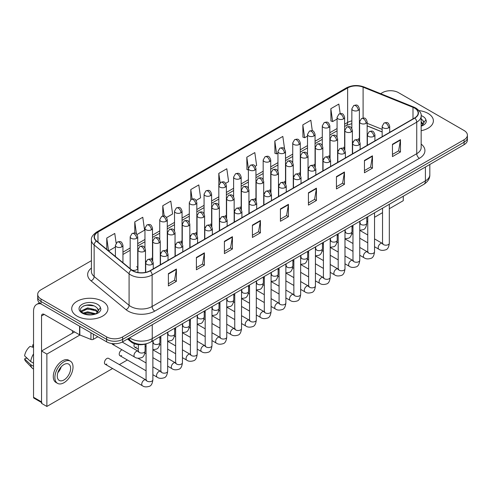 <?xml version="1.0" encoding="UTF-8"?>
<svg xmlns="http://www.w3.org/2000/svg" width="492" height="492" viewBox="0 0 492 492"><rect width="100%" height="100%" fill="white"/><g stroke="black" fill="none" stroke-linecap="round" stroke-linejoin="round"><path stroke-width="0.74" d="M337.598 149.869A3.77 2.177 0 0 0 338.176 150.294M322.82 158.399A3.77 2.177 0 0 0 323.398 158.83M308.041 166.929A3.77 2.177 0 0 0 308.619 167.36M293.263 175.466A3.77 2.177 0 0 0 293.841 175.89M278.484 183.996A3.77 2.177 0 0 0 279.062 184.426M263.712 192.532A3.77 2.177 0 0 0 264.284 192.956M248.934 201.062A3.77 2.177 0 0 0 249.505 201.486M234.155 209.592A3.77 2.177 0 0 0 234.727 210.023M219.377 218.128A3.77 2.177 0 0 0 219.949 218.553M204.598 226.658A3.77 2.177 0 0 0 205.17 227.083M189.82 235.188A3.77 2.177 0 0 0 190.392 235.619M175.041 243.725A3.77 2.177 0 0 0 175.613 244.149M160.263 252.255A3.77 2.177 0 0 0 160.835 252.679M145.484 260.785A3.77 2.177 0 0 0 146.056 261.215M131.764 269.979A3.77 2.177 0 0 0 135.675 270.139A3.77 2.177 0 0 0 137.717 268.208L137.717 236.787A3.77 2.177 0 0 1 136.616 238.325A3.77 2.177 0 0 1 131.278 238.325A3.77 2.177 0 0 1 130.177 236.787L130.177 268.208A3.77 2.177 0 0 0 130.312 268.792M352.377 141.333A3.77 2.177 0 0 0 352.955 141.764M382.155 131.985L367.155 125.921M344.437 149.42A3.77 2.177 0 0 0 344.615 148.756A3.77 2.177 0 0 0 343.508 147.213M329.658 157.95A3.77 2.177 0 0 0 329.837 157.286A3.77 2.177 0 0 0 328.736 155.749M314.88 166.487A3.77 2.177 0 0 0 315.058 165.822A3.77 2.177 0 0 0 313.957 164.279M300.102 175.017A3.77 2.177 0 0 0 300.28 174.352A3.77 2.177 0 0 0 299.179 172.809M285.323 183.547A3.77 2.177 0 0 0 285.501 182.883A3.77 2.177 0 0 0 284.401 181.345M270.545 192.083A3.77 2.177 0 0 0 270.723 191.419A3.77 2.177 0 0 0 269.622 189.875M255.766 200.613A3.77 2.177 0 0 0 255.945 199.949A3.77 2.177 0 0 0 254.844 198.411M240.988 209.143A3.77 2.177 0 0 0 241.166 208.479A3.77 2.177 0 0 0 240.065 206.941M226.209 217.679A3.77 2.177 0 0 0 226.388 217.015A3.77 2.177 0 0 0 225.287 215.471M211.431 226.209A3.77 2.177 0 0 0 211.609 225.545A3.77 2.177 0 0 0 210.508 224.008M196.652 234.739A3.77 2.177 0 0 0 196.831 234.075A3.77 2.177 0 0 0 195.73 232.538M181.874 243.276A3.77 2.177 0 0 0 182.052 242.611A3.77 2.177 0 0 0 180.951 241.068M167.095 251.806A3.77 2.177 0 0 0 167.274 251.141A3.77 2.177 0 0 0 166.173 249.604M152.317 260.336A3.77 2.177 0 0 0 152.495 259.671A3.77 2.177 0 0 0 151.395 258.134M137.717 268.208A3.77 2.177 0 0 0 136.616 266.664M359.215 140.89A3.77 2.177 0 0 0 359.394 140.226A3.77 2.177 0 0 0 358.287 138.683M146.29 343.773A11.316 6.531 180 0 1 131.112 341.952L127.533 339M428.071 113.424A18.106 10.455 0 0 0 419.03 110.589A18.106 10.455 0 0 1 428.071 113.424A18.106 10.455 0 0 1 433.378 120.817A18.106 10.455 0 0 0 428.071 113.424M102.631 301.319A18.106 10.455 0 0 0 82.896 299.05A18.106 10.455 0 0 0 71.715 308.712A18.106 10.455 0 0 0 77.023 316.104A18.106 10.455 0 0 0 96.758 318.367A18.106 10.455 0 0 0 107.933 308.712A18.106 10.455 0 0 0 102.631 301.319A18.106 10.455 0 0 0 82.896 299.05A18.106 10.455 0 0 0 71.715 308.712A18.106 10.455 0 0 0 77.023 316.104A18.106 10.455 0 0 0 96.758 318.367A18.106 10.455 0 0 0 107.933 308.712A18.106 10.455 0 0 0 102.631 301.319M414.602 108.111A12.072 6.968 180 0 1 418.138 113.037A12.072 6.968 180 0 1 414.602 117.969L149.98 270.748A12.072 6.968 180 0 1 131.555 269.813L96.617 241.012A12.072 6.968 180 0 1 94.433 237.015A12.072 6.968 180 0 1 97.97 232.083L347.635 87.939A12.072 6.968 180 0 1 363.096 87.158L412.991 107.33A12.072 6.968 180 0 1 414.602 108.111M414.817 107.988A12.374 7.146 0 0 0 413.163 107.188L363.268 87.016A12.374 7.146 0 0 0 347.426 87.816L97.76 231.96A12.374 7.146 0 0 0 96.37 241.111L131.309 269.917A12.374 7.146 0 0 0 150.195 270.871L414.817 118.092A12.374 7.146 0 0 0 414.817 107.988M91.42 260.662L41.008 289.77A11.316 6.531 0 0 0 37.693 294.388L37.693 299.314A11.316 6.531 0 0 0 41.008 303.939L106.629 341.823L106.629 339.357A11.316 6.531 0 0 0 122.637 339.357L464.085 142.225A11.316 6.531 0 0 0 467.4 137.606A11.316 6.531 0 0 1 464.085 142.225L122.637 339.357A11.316 6.531 0 0 1 106.629 339.357L41.008 301.473L106.629 339.357L106.629 336.897A11.316 6.531 0 0 0 122.637 336.897L464.085 139.759A11.316 6.531 0 0 0 467.4 135.14A11.316 6.531 0 0 0 464.085 130.521L398.465 92.631A11.316 6.531 0 0 0 382.456 92.631L380.648 93.677M37.693 296.854A11.316 6.531 0 0 0 41.008 301.473A11.316 6.531 0 0 1 37.693 296.854M168.387 273.644L168.387 285.963L176.388 281.344L176.388 269.019L168.387 273.644M168.387 283.779L174.549 280.219L176.357 269.432A3.02 1.74 -120 0 0 176.388 269.019M174.494 280.249L176.388 281.344M196.394 257.47L196.394 269.794L204.395 265.17L204.395 252.851L196.394 257.47M196.394 267.605L202.556 264.05L204.364 253.263A3.02 1.74 -120 0 0 204.395 252.851M202.507 264.081L204.395 265.17M224.407 241.301L224.407 253.62L232.408 249.001L232.408 236.683L224.407 241.301M224.407 251.437L230.57 247.876L232.378 237.089A3.02 1.74 -120 0 0 232.408 236.683M230.514 247.907L232.408 249.001M252.414 225.127L252.414 237.452L260.416 232.827L260.416 220.508L252.414 225.127M252.414 235.262L258.577 231.707L260.385 220.92A3.02 1.74 -120 0 0 260.416 220.508M258.521 231.738L260.416 232.827M392.462 144.273L392.462 156.597L400.463 151.973L400.463 139.654L392.462 144.273M392.462 154.408L398.625 150.847L400.433 140.06A3.02 1.74 -120 0 0 400.463 139.654M398.569 150.884L400.463 151.973M364.449 160.447L364.449 172.766L372.456 168.147L372.456 155.823L364.449 160.447M364.449 170.583L370.617 167.022L372.419 156.235A3.02 1.74 -120 0 0 372.456 155.823M370.562 167.052L372.456 168.147M336.442 176.616L336.442 188.934L344.443 184.315L344.443 171.997L336.442 176.616M336.442 186.751L342.604 183.19L344.412 172.403A3.02 1.74 -120 0 0 344.443 171.997M342.549 183.221L344.443 184.315M308.435 192.784L308.435 205.109L316.436 200.49L316.436 188.165L308.435 192.784M308.435 202.919L314.597 199.365L316.405 188.577A3.02 1.74 -120 0 0 316.436 188.165M314.542 199.395L316.436 200.49M280.422 208.959L280.422 221.277L288.429 216.658L288.429 204.34L280.422 208.959M280.422 219.094L286.59 215.533L288.392 204.746A3.02 1.74 -120 0 0 288.429 204.34M286.535 215.564L288.429 216.658M421.158 130.706A18.106 10.455 0 0 0 433.378 120.817A18.106 10.455 0 0 1 421.158 130.706M37.693 294.388A11.316 6.531 0 0 0 41.008 299.007L106.629 336.897M166.536 217.476L172.594 213.977L170.785 201.105L162.784 205.724L162.784 216.019M136.979 234.543L144.587 230.145L142.778 217.273L134.777 221.892L134.777 233.103M116.124 243.097L114.765 233.448L106.764 238.067L106.764 249.376M255.207 166.284L256.621 165.466L254.813 152.588L246.812 157.212L246.941 169.457M284.591 149.002L282.826 136.419L274.819 141.038L274.948 153.289M312.309 130.767L310.833 120.251L302.832 124.87L302.961 137.114M340.181 113.621L338.84 104.076L330.839 108.695L330.968 120.946M196.093 200.41L200.601 197.809L198.799 184.93L190.791 189.555L190.791 199.641M225.65 183.344L228.614 181.634L226.806 168.762L218.805 173.381L218.848 185.681M218.848 205.213L218.805 185.582M218.805 173.381L220.121 182.766M248.398 170.004L246.812 169.408M246.812 157.212L248.398 168.535A3.77 2.177 0 0 0 249.505 170.072A3.77 2.177 0 0 0 254.844 170.072A3.77 2.177 0 0 0 255.945 168.528C254.413 163.688 252.925 164.654 250.287 165.263A3.77 2.177 60 0 1 252.175 165.447A3.77 2.177 -120 0 1 254.844 170.072M274.819 141.038L276.627 153.91L277.955 153.147M276.627 153.91L274.819 153.24M302.832 124.87L304.64 137.742L307.512 136.081M304.64 137.742L302.832 137.065M330.839 108.695L332.647 121.573L337.069 119.015M332.647 121.573L330.839 120.897M190.791 189.555L192.12 199.008M162.784 205.724L164.23 216.019M134.777 221.892L136.469 233.983M108.621 250.908L115.399 246.996M106.764 238.067L108.56 250.858M106.629 341.823A11.316 6.531 0 0 0 122.637 341.823L464.085 144.691A11.316 6.531 0 0 0 467.4 140.066L467.4 135.14M421.158 126.13L422.53 125.681C424.836 124.501 426.109 123.025 426.367 121.253L425.894 119.728L423.796 122.668A8.53 4.926 0 0 0 422.831 120.392L421.306 119.002M423.667 123.252L421.675 125.7M421.158 121.838L423.28 123.996M421.158 122.815L422.954 124.464M422.831 120.392L423.79 122.785M98.228 311.147L98.357 310.557A8.53 4.926 0 0 0 97.391 308.287L95.866 306.891C88 301.332 74.907 308.589 82.988 312.9C86.291 314.689 90.19 315.151 94.692 314.271L97.09 313.576C99.39 312.389 100.669 310.913 100.921 309.148L100.448 307.617L96.143 313.656M83.24 313.047L87.619 311.811L95.946 313.798M93.744 313.638L86.949 313.053L84.249 313.545L87.619 312.789L94.999 314.203M81.334 311.467L81.586 310.729L87.619 307.9L95.854 309.825L97.84 311.891M81.567 311.75L87.619 308.878L95.854 310.803L97.508 312.352M97.391 308.287L98.351 310.673M83.603 305.907L86.949 305.231L93.831 305.839M84.237 309.634L86.949 309.142L93.744 309.726M93.357 334.16L93.357 339.32L97.828 336.743M40.879 303.859A15.092 8.715 -120 0 0 36.666 304.419A15.092 8.715 -120 0 0 33.542 311.331L33.542 397.265L41.543 401.89L41.543 315.95A3.77 2.177 60 0 1 42.324 314.222A3.77 2.177 60 0 1 44.212 314.406L79.575 334.824L79.575 326.202M41.543 402.524L33.93 398.133A1.888 1.089 -60 0 1 33.542 397.265M72.484 333.139L72.484 330.735M41.543 401.89A1.888 1.089 120 0 0 41.931 402.751M93.357 339.32A1.888 1.089 180 0 1 90.946 339.443L79.827 334.947A1.888 1.089 180 0 1 79.575 334.824M105.147 364.234L142.44 385.765A3.395 1.962 -60 0 1 141.917 383.04A3.395 1.962 -60 0 1 144.138 380.052A3.395 1.962 -60 0 1 144.291 379.965A3.395 1.962 -60 0 1 145.835 379.879L108.541 358.348A3.395 1.962 120 0 0 106.844 358.52A3.395 1.962 120 0 0 104.63 361.509A3.395 1.962 120 0 0 105.147 364.234A3.395 1.962 120 0 0 106.844 364.062M122.022 349.794A3.395 1.962 120 0 0 121.622 349.984A3.395 1.962 120 0 0 119.402 352.979A3.395 1.962 120 0 0 119.925 355.698A3.395 1.962 120 0 0 121.622 355.531M389.32 208.737L403.262 200.687L403.262 196.216M79.938 334.997L46.875 354.08L46.875 406.447L112.576 368.52M119.365 364.597L127.354 359.984M366.78 221.751L367.752 221.191M374.541 217.273L382.53 212.661M134.439 343.76A3.395 1.962 120 0 0 134.703 347.168A3.395 1.962 120 0 0 136.401 347.001M111.948 343.551A3.395 1.962 120 0 0 112.539 344.32A3.395 1.962 120 0 0 114.236 344.148M74.569 331.934L41.543 351.005L41.543 403.366L46.875 406.447M46.875 354.08L41.543 351.005M63.948 379.959A9.434 5.443 120 0 0 70.11 371.644A9.434 5.443 120 0 0 68.665 364.086A9.434 5.443 120 0 0 63.948 364.554A9.434 5.443 120 0 0 57.792 372.868A9.434 5.443 120 0 0 59.237 380.427A9.434 5.443 120 0 0 63.948 379.959M57.859 372.647A9.434 5.443 120 0 0 61.242 366.786M33.542 345.083L32.743 344.837L32.743 346.731L33.542 347.192M70.362 361.146L68.763 360.224A12.829 7.405 120 0 0 62.349 360.857A12.829 7.405 120 0 0 53.972 372.161A12.829 7.405 120 0 0 55.934 382.438L57.539 383.366A12.829 7.405 120 0 0 63.948 382.727A12.829 7.405 120 0 0 72.33 371.429A12.829 7.405 120 0 0 70.362 361.146A12.829 7.405 120 0 0 63.948 361.786A12.829 7.405 120 0 0 55.571 373.084A12.829 7.405 120 0 0 57.539 383.366M33.542 353.902A12.448 7.189 120 0 0 30.707 361.571L24.6 355.857A9.809 5.664 120 0 1 30.073 346.38L33.542 347.432M33.542 363.207L30.707 361.571M27.903 358.951L26.242 357.992L24.6 358.939L30.707 364.652L33.542 366.288M30.707 364.652A12.448 7.189 120 0 0 32.244 368.127A12.448 7.189 120 0 0 33.185 368.871L33.542 369.074M33.542 344.615A9.809 5.664 120 0 0 32.743 344.837M24.6 358.939A9.809 5.664 120 0 0 25.762 361.38L32.244 368.127M131.112 341.153L131.112 341.952M421.158 144.082A18.862 10.892 180 0 1 419.405 158.319L154.783 311.098A3.77 2.177 60 0 1 152.114 306.479L416.736 153.701A15.092 8.715 0 0 0 421.158 147.538L421.158 115.995A15.092 8.715 180 0 1 416.736 122.157A3.77 2.177 -120 0 0 414.817 118.092M154.783 311.098A18.862 10.892 180 0 1 128.105 311.098A18.862 10.892 180 0 1 125.989 309.646L91.057 280.84A18.862 10.892 180 0 1 91.42 268.06M130.774 306.479A15.092 8.715 0 0 0 152.114 306.479L152.114 274.936A15.092 8.715 180 0 1 129.082 273.773L94.144 244.967A15.092 8.715 180 0 1 91.42 239.967L91.42 271.51A15.092 8.715 0 0 0 94.144 276.51L129.082 305.317A15.092 8.715 0 0 0 130.774 306.479M421.158 115.995C421.656 113.64 419.928 111.014 415.955 108.111L413.969 107.145A3.77 1.765 112 0 0 413.163 107.188M413.969 107.145L364.08 86.979C357.832 84.765 351.897 85.085 346.282 87.939A3.77 2.177 60 0 1 347.426 87.816M97.76 231.96A3.77 2.177 -120 0 0 96.617 232.083C92.705 234.899 90.971 237.525 91.42 239.967M96.37 241.111A3.77 2.521 129.5 0 0 94.144 244.967L94.144 276.51A3.77 2.521 -50.5 0 1 91.057 280.84M364.08 86.979A3.77 1.765 112 0 0 363.268 87.016M131.309 269.917A3.77 2.521 129.5 0 0 129.082 273.773L129.082 305.317A3.77 2.521 -50.5 0 1 125.989 309.646M150.195 270.871A3.77 2.177 60 0 1 152.114 274.936L416.736 122.157L416.736 153.701A3.77 2.177 60 0 0 419.405 158.319M122.637 336.897L122.637 341.823M464.085 139.759L464.085 144.691M41.008 299.007L41.008 303.939M97.97 232.083L97.97 242.125M412.991 107.33L412.991 118.898M363.096 87.158L363.096 118.055M382.155 129.365L367.155 123.301M359.775 120.718A12.072 6.968 0 0 0 359.394 120.651M351.848 120.86A12.072 6.968 0 0 0 347.635 122.44L344.615 124.187M347.635 87.939L347.635 122.44A6.79 3.918 60 0 1 346.233 125.546L344.615 126.481M337.069 128.541L329.837 132.717M322.291 137.071L315.058 141.247M307.512 145.607L300.28 149.783M292.734 154.137L285.501 158.313M277.955 162.667L270.723 166.843M263.177 171.204L255.945 175.38M248.398 179.734L241.166 183.91M233.62 188.264L226.388 192.44M218.848 196.8L211.609 200.976M204.069 205.33L196.831 209.506M189.291 213.86L182.052 218.036M174.512 222.396L167.274 226.572M159.734 230.926L152.495 235.102M144.956 239.456L137.717 243.632M130.177 247.993L122.945 252.168M280.422 209.346L288.392 204.746M308.435 193.178L316.405 188.577M336.442 177.003L344.412 172.403M364.449 160.835L372.419 156.235M392.462 144.666L400.433 140.06M252.414 225.52L260.385 220.92M224.407 241.689L232.378 237.089M196.394 257.863L204.364 253.263M168.387 274.032L176.357 269.432M129.654 337.77A15.092 8.715 0 0 0 130.909 338.588A15.092 8.715 0 0 0 152.249 338.588L425.408 180.884A15.092 8.715 0 0 0 429.823 174.722C429.934 178.467 427.942 181.671 423.846 184.334L150.687 342.045A7.546 4.354 60 0 0 152.249 338.588L152.249 324.726M425.408 167.022L425.408 180.884A7.546 4.354 60 0 1 423.846 184.334M129.242 338.01A7.546 5.049 129.5 0 0 130.595 340.747L128.086 338.68M388.594 127.84A3.77 2.177 0 0 0 389.701 126.303C388.17 121.462 386.681 122.428 384.037 123.031A3.77 2.177 60 0 1 385.925 123.221A3.77 2.177 -120 0 1 388.594 127.84A3.77 2.177 0 0 1 383.256 127.84A3.77 2.177 0 0 1 382.155 126.303L384.037 123.031M374.541 246.738L378.895 249.247A3.395 1.962 -60 0 1 378.373 246.529A3.395 1.962 -60 0 1 380.593 243.534A3.395 1.962 -60 0 1 380.74 243.454A3.395 1.962 -60 0 1 382.29 243.368L374.541 238.897M382.727 243.706L382.419 243.958L382.53 243.226A3.395 1.962 -0 0 0 383.526 244.61A3.395 1.962 -0 0 0 388.17 244.696A3.395 1.962 -0 0 0 389.32 243.226C388.858 247.168 387.634 249.37 385.66 249.831C382.819 250.699 380.568 250.502 378.895 249.247M366.054 123.357A3.77 2.177 0 0 0 367.155 121.819C365.624 116.979 364.135 117.945 361.497 118.554A3.77 2.177 60 0 1 363.385 118.738A3.77 2.177 -120 0 1 366.054 123.357A3.77 2.177 0 0 1 360.716 123.357A3.77 2.177 0 0 1 359.615 121.819L361.497 118.554M360.181 223.577L359.88 223.829L359.99 223.097A3.395 1.962 -0 0 0 360.987 224.481A3.395 1.962 -0 0 0 365.63 224.567A3.395 1.962 -0 0 0 366.78 223.097C366.312 227.04 365.095 229.241 363.114 229.702L359.763 230.268M358.287 110.343A3.77 2.177 0 0 0 359.394 108.806C357.862 103.966 356.374 104.931 353.736 105.54A3.77 2.177 60 0 1 355.624 105.725A3.77 2.177 -120 0 1 358.287 110.343A3.77 2.177 0 0 1 352.955 110.343A3.77 2.177 0 0 1 351.848 108.806L353.736 105.54M373.815 136.37A3.77 2.177 0 0 0 374.922 134.833C373.391 129.993 371.903 130.958 369.258 131.567A3.77 2.177 60 0 1 371.146 131.751A3.77 2.177 -120 0 1 373.815 136.37A3.77 2.177 0 0 1 368.477 136.37A3.77 2.177 0 0 1 367.376 134.833L369.258 131.567M359.763 255.268L364.117 257.777A3.395 1.962 -60 0 1 363.594 255.059A3.395 1.962 -60 0 1 365.814 252.064A3.395 1.962 -60 0 1 365.962 251.984A3.395 1.962 -60 0 1 367.512 251.898L359.763 247.427M367.948 252.242L367.641 252.494L367.752 251.756A3.395 1.962 -0 0 0 368.748 253.146A3.395 1.962 -0 0 0 373.391 253.226A3.395 1.962 -0 0 0 374.541 251.756C374.08 255.699 372.856 257.906 370.882 258.368C368.041 259.229 365.79 259.032 364.117 257.777M359.037 144.906A3.77 2.177 0 0 0 360.144 143.363C358.613 138.523 357.124 139.488 354.48 140.097A3.77 2.177 60 0 1 356.368 140.281A3.77 2.177 -120 0 1 359.037 144.906A3.77 2.177 0 0 1 353.699 144.906A3.77 2.177 0 0 1 352.598 143.363L354.48 140.097M344.984 263.798L349.338 266.313A3.395 1.962 -60 0 1 348.816 263.589A3.395 1.962 -60 0 1 351.036 260.6A3.395 1.962 -60 0 1 351.183 260.52A3.395 1.962 -60 0 1 352.733 260.428L344.984 255.957M353.17 260.772L352.862 261.024L352.973 260.293A3.395 1.962 -0 0 0 353.969 261.676A3.395 1.962 -0 0 0 358.613 261.762A3.395 1.962 -0 0 0 359.763 260.293C359.301 264.235 358.078 266.436 356.103 266.898C353.262 267.759 351.011 267.568 349.338 266.313M344.259 153.436A3.77 2.177 0 0 0 345.366 151.899C343.834 147.059 342.346 148.024 339.701 148.627A3.77 2.177 60 0 1 341.589 148.818A3.77 2.177 -120 0 1 344.259 153.436A3.77 2.177 0 0 1 338.92 153.436A3.77 2.177 0 0 1 337.819 151.899L339.701 148.627M330.206 272.334L334.56 274.844A3.395 1.962 -60 0 1 334.037 272.125A3.395 1.962 -60 0 1 336.257 269.13A3.395 1.962 -60 0 1 336.405 269.05A3.395 1.962 -60 0 1 337.955 268.964L330.206 264.493M338.391 269.302L338.084 269.555L338.195 268.823A3.395 1.962 -0 0 0 339.191 270.206A3.395 1.962 -0 0 0 343.834 270.293A3.395 1.962 -0 0 0 344.984 268.823C344.523 272.765 343.299 274.966 341.325 275.428C338.484 276.295 336.233 276.098 334.56 274.844M329.48 161.966A3.77 2.177 0 0 0 330.587 160.429C329.056 155.589 327.567 156.554 324.929 157.163A3.77 2.177 60 0 1 326.811 157.348A3.77 2.177 -120 0 1 329.48 161.966A3.77 2.177 0 0 1 324.142 161.966A3.77 2.177 0 0 1 323.041 160.429L324.929 157.163M315.427 280.864L319.782 283.374A3.395 1.962 -60 0 1 319.259 280.655A3.395 1.962 -60 0 1 321.479 277.666A3.395 1.962 -60 0 1 321.627 277.58A3.395 1.962 -60 0 1 323.176 277.494L315.427 273.023M323.613 277.839L323.305 278.091L323.416 277.353A3.395 1.962 -0 0 0 324.413 278.743A3.395 1.962 -0 0 0 329.056 278.829A3.395 1.962 -0 0 0 330.206 277.353C329.745 281.301 328.521 283.503 326.547 283.964C323.705 284.825 321.454 284.628 319.782 283.374M351.276 131.893A3.77 2.177 0 0 0 352.377 130.349C350.845 125.509 349.357 126.475 346.719 127.084A3.77 2.177 60 0 1 348.607 127.268A3.77 2.177 -120 0 1 351.276 131.893A3.77 2.177 0 0 1 345.938 131.893A3.77 2.177 0 0 1 344.837 130.349L346.719 127.084M345.409 232.113L345.101 232.365L345.212 231.627A3.395 1.962 -0 0 0 346.208 233.017A3.395 1.962 -0 0 0 350.851 233.097A3.395 1.962 -0 0 0 352.001 231.627C351.534 235.57 350.316 237.771 348.336 238.239L344.984 238.798M336.497 140.423A3.77 2.177 0 0 0 337.598 138.885C336.067 134.045 334.578 135.005 331.94 135.614A3.77 2.177 60 0 1 333.828 135.804A3.77 2.177 -120 0 1 336.497 140.423A3.77 2.177 0 0 1 331.159 140.423A3.77 2.177 0 0 1 330.058 138.885L331.94 135.614M330.63 240.643L330.323 240.895L330.433 240.164A3.395 1.962 -0 0 0 331.43 241.547A3.395 1.962 -0 0 0 336.073 241.633A3.395 1.962 -0 0 0 337.223 240.164C336.756 244.106 335.538 246.308 333.558 246.769L330.206 247.328M321.719 148.953A3.77 2.177 0 0 0 322.82 147.415C321.288 142.575 319.806 143.541 317.162 144.15A3.77 2.177 60 0 1 319.05 144.334A3.77 2.177 -120 0 1 321.719 148.953A3.77 2.177 0 0 1 316.381 148.953A3.77 2.177 0 0 1 315.28 147.415L317.162 144.15M315.852 249.173L315.544 249.426L315.655 248.694A3.395 1.962 -0 0 0 316.651 250.077A3.395 1.962 -0 0 0 321.294 250.164A3.395 1.962 -0 0 0 322.444 248.694C321.977 252.636 320.759 254.838 318.779 255.299L315.427 255.865M425.894 119.728A10.793 6.23 0 0 0 422.899 116.413A10.793 6.23 0 0 0 421.146 115.589M100.448 307.617A10.793 6.23 0 0 0 97.459 304.302A10.793 6.23 0 0 0 82.195 304.302A10.793 6.23 0 0 0 82.195 313.115A10.793 6.23 0 0 0 94.692 314.271M41.543 315.95L44.212 314.406M79.827 326.344L79.827 334.947M90.946 339.443L90.946 332.764M314.702 170.503A3.77 2.177 0 0 0 315.809 168.959C314.277 164.125 312.789 165.084 310.151 165.693A3.77 2.177 60 0 1 312.033 165.878A3.77 2.177 -120 0 1 314.702 170.503A3.77 2.177 0 0 1 309.363 170.503A3.77 2.177 0 0 1 308.263 168.959L310.151 165.693M300.649 289.394L305.003 291.91A3.395 1.962 -60 0 1 304.48 289.185A3.395 1.962 -60 0 1 306.7 286.196A3.395 1.962 -60 0 1 306.848 286.116A3.395 1.962 -60 0 1 308.398 286.03L300.649 281.553M308.835 286.369L308.527 286.621L308.638 285.889A3.395 1.962 -0 0 0 309.634 287.273A3.395 1.962 -0 0 0 314.277 287.359A3.395 1.962 -0 0 0 315.427 285.889C314.966 289.831 313.742 292.033 311.768 292.494C308.927 293.355 306.676 293.164 305.003 291.91M299.923 179.033A3.77 2.177 0 0 0 301.03 177.495C299.499 172.655 298.011 173.621 295.372 174.223A3.77 2.177 60 0 1 297.254 174.414A3.77 2.177 -120 0 1 299.923 179.033A3.77 2.177 0 0 1 294.591 179.033A3.77 2.177 0 0 1 293.484 177.495L295.372 174.223M285.87 297.931L290.225 300.44A3.395 1.962 -60 0 1 289.702 297.721A3.395 1.962 -60 0 1 291.922 294.726A3.395 1.962 -60 0 1 292.07 294.647A3.395 1.962 -60 0 1 293.619 294.56L285.87 290.089M294.056 294.905L293.749 295.151L293.859 294.419A3.395 1.962 -0 0 0 294.856 295.803A3.395 1.962 -0 0 0 299.499 295.889A3.395 1.962 -0 0 0 300.649 294.419C300.188 298.361 298.964 300.563 296.99 301.024C294.148 301.891 291.897 301.694 290.225 300.44M285.145 187.563A3.77 2.177 0 0 0 286.252 186.025C284.72 181.185 283.232 182.151 280.594 182.76A3.77 2.177 60 0 1 282.476 182.944A3.77 2.177 -120 0 1 285.145 187.563A3.77 2.177 0 0 1 279.813 187.563A3.77 2.177 0 0 1 278.706 186.025L280.594 182.76M271.092 306.461L275.446 308.97A3.395 1.962 -60 0 1 274.923 306.252A3.395 1.962 -60 0 1 277.144 303.263A3.395 1.962 -60 0 1 277.291 303.177A3.395 1.962 -60 0 1 278.841 303.09L271.092 298.619M279.278 303.435L278.97 303.687L279.081 302.949A3.395 1.962 -0 0 0 280.077 304.339A3.395 1.962 -0 0 0 284.72 304.425A3.395 1.962 -0 0 0 285.87 302.949C285.409 306.897 284.185 309.099 282.211 309.56C279.37 310.421 277.119 310.224 275.446 308.97M306.94 157.489A3.77 2.177 0 0 0 308.041 155.946C306.516 151.105 305.028 152.071 302.383 152.68A3.77 2.177 60 0 1 304.271 152.864A3.77 2.177 -120 0 1 306.94 157.489A3.77 2.177 0 0 1 301.602 157.489A3.77 2.177 0 0 1 300.501 155.946L302.383 152.68M301.073 257.71L300.766 257.962L300.876 257.224A3.395 1.962 -0 0 0 301.873 258.614A3.395 1.962 -0 0 0 306.516 258.694A3.395 1.962 -0 0 0 307.666 257.224C307.199 261.166 305.981 263.374 304.001 263.835L300.649 264.395M292.162 166.019A3.77 2.177 0 0 0 293.263 164.482C291.738 159.642 290.249 160.601 287.605 161.21A3.77 2.177 60 0 1 289.493 161.401A3.77 2.177 -120 0 1 292.162 166.019A3.77 2.177 0 0 1 286.824 166.019A3.77 2.177 0 0 1 285.723 164.482L287.605 161.21M286.295 266.24L285.987 266.492L286.098 265.76A3.395 1.962 -0 0 0 287.094 267.144A3.395 1.962 -0 0 0 291.738 267.23A3.395 1.962 -0 0 0 292.888 265.76C292.42 269.702 291.202 271.904 289.228 272.365L285.87 272.925M277.383 174.549A3.77 2.177 0 0 0 278.484 173.012C276.959 168.172 275.471 169.137 272.826 169.746A3.77 2.177 60 0 1 274.714 169.931A3.77 2.177 -120 0 1 277.383 174.549A3.77 2.177 0 0 1 272.045 174.549A3.77 2.177 0 0 1 270.944 173.012L272.826 169.746M271.516 274.77L271.209 275.022L271.32 274.29A3.395 1.962 -0 0 0 272.316 275.674A3.395 1.962 -0 0 0 276.959 275.76A3.395 1.962 -0 0 0 278.109 274.29C277.642 278.232 276.424 280.434 274.45 280.895L271.092 281.461M270.366 196.099A3.77 2.177 0 0 0 271.473 194.555C269.942 189.721 268.454 190.681 265.815 191.29A3.77 2.177 60 0 1 267.697 191.48A3.77 2.177 -120 0 1 270.366 196.099A3.77 2.177 0 0 1 265.034 196.099A3.77 2.177 0 0 1 263.927 194.555L265.815 191.29M256.314 314.991L260.668 317.506A3.395 1.962 -60 0 1 260.145 314.782A3.395 1.962 -60 0 1 262.365 311.793A3.395 1.962 -60 0 1 262.513 311.713A3.395 1.962 -60 0 1 264.063 311.627L256.314 307.149M264.499 311.965L264.198 312.217L264.302 311.485A3.395 1.962 -0 0 0 265.299 312.869A3.395 1.962 -0 0 0 269.942 312.955A3.395 1.962 -0 0 0 271.092 311.485C270.631 315.427 269.407 317.629 267.433 318.09C264.591 318.951 262.341 318.761 260.668 317.506M255.588 204.629A3.77 2.177 0 0 0 256.695 203.091C255.163 198.251 253.675 199.217 251.037 199.82A3.77 2.177 60 0 1 252.919 200.01A3.77 2.177 -120 0 1 255.588 204.629A3.77 2.177 0 0 1 250.256 204.629A3.77 2.177 0 0 1 249.149 203.091L251.037 199.82M241.535 323.527L245.889 326.036A3.395 1.962 -60 0 1 245.367 323.318A3.395 1.962 -60 0 1 247.587 320.323A3.395 1.962 -60 0 1 247.734 320.243A3.395 1.962 -60 0 1 249.284 320.157L241.535 315.686M249.721 320.501L249.419 320.747L249.524 320.015A3.395 1.962 -0 0 0 250.52 321.405A3.395 1.962 -0 0 0 255.163 321.485A3.395 1.962 -0 0 0 256.314 320.015C255.852 323.957 254.628 326.159 252.654 326.62C249.813 327.488 247.562 327.291 245.889 326.036M240.809 213.165A3.77 2.177 0 0 0 241.916 211.621C240.385 206.781 238.897 207.747 236.258 208.356A3.77 2.177 60 0 1 238.14 208.54A3.77 2.177 -120 0 1 240.809 213.165A3.77 2.177 0 0 1 235.477 213.165A3.77 2.177 0 0 1 234.37 211.621L236.258 208.356M226.757 332.057L231.111 334.566A3.395 1.962 -60 0 1 230.588 331.848A3.395 1.962 -60 0 1 232.808 328.859A3.395 1.962 -60 0 1 232.956 328.773A3.395 1.962 -60 0 1 234.506 328.687L226.757 324.216M234.942 329.031L234.641 329.283L234.745 328.545A3.395 1.962 -0 0 0 235.742 329.935A3.395 1.962 -0 0 0 240.385 330.021A3.395 1.962 -0 0 0 241.535 328.545C241.074 332.494 239.85 334.695 237.876 335.157C235.035 336.018 232.784 335.821 231.111 334.566M226.031 221.695A3.77 2.177 0 0 0 227.138 220.152C225.607 215.318 224.118 216.277 221.48 216.886A3.77 2.177 60 0 1 223.362 217.077A3.77 2.177 -120 0 1 226.031 221.695A3.77 2.177 0 0 1 220.699 221.695A3.77 2.177 0 0 1 219.592 220.152L221.48 216.886M211.978 340.587L216.332 343.102A3.395 1.962 -60 0 1 215.81 340.378A3.395 1.962 -60 0 1 218.03 337.389A3.395 1.962 -60 0 1 218.177 337.309A3.395 1.962 -60 0 1 219.727 337.223L211.978 332.746M220.164 337.561L219.862 337.813L219.967 337.082A3.395 1.962 -0 0 0 220.963 338.465A3.395 1.962 -0 0 0 225.607 338.551A3.395 1.962 -0 0 0 226.757 337.082C226.295 341.024 225.072 343.225 223.097 343.687C220.256 344.548 218.005 344.357 216.332 343.102M211.252 230.225A3.77 2.177 0 0 0 212.359 228.688C210.828 223.848 209.34 224.813 206.702 225.422A3.77 2.177 60 0 1 208.583 225.607A3.77 2.177 -120 0 1 211.252 230.225A3.77 2.177 0 0 1 205.92 230.225A3.77 2.177 0 0 1 204.813 228.688L206.702 225.422M197.2 349.123L201.554 351.632A3.395 1.962 -60 0 1 201.031 348.914A3.395 1.962 -60 0 1 203.251 345.919A3.395 1.962 -60 0 1 203.399 345.839A3.395 1.962 -60 0 1 204.949 345.753L197.2 341.282M205.385 346.097L205.084 346.343L205.189 345.612A3.395 1.962 -0 0 0 206.185 347.001A3.395 1.962 -0 0 0 210.828 347.081A3.395 1.962 -0 0 0 211.978 345.612C211.517 349.554 210.293 351.755 208.319 352.217C205.484 353.084 203.227 352.887 201.554 351.632M262.605 183.085A3.77 2.177 0 0 0 263.712 181.542C262.181 176.702 260.692 177.667 258.048 178.276A3.77 2.177 60 0 1 259.936 178.461A3.77 2.177 -120 0 1 262.605 183.085A3.77 2.177 0 0 1 257.267 183.085A3.77 2.177 0 0 1 256.166 181.542L258.048 178.276M256.738 283.306L256.43 283.558L256.541 282.82A3.395 1.962 -0 0 0 257.537 284.21A3.395 1.962 -0 0 0 262.181 284.29A3.395 1.962 -0 0 0 263.331 282.82C262.863 286.762 261.646 288.97 259.671 289.431L256.314 289.991M247.827 191.616A3.77 2.177 0 0 0 248.934 190.078C247.402 185.238 245.914 186.204 243.269 186.806A3.77 2.177 60 0 1 245.157 186.997A3.77 2.177 -120 0 1 247.827 191.616A3.77 2.177 0 0 1 242.488 191.616A3.77 2.177 0 0 1 241.387 190.078L243.269 186.806M241.959 291.836L241.652 292.088L241.763 291.356A3.395 1.962 -0 0 0 242.759 292.74A3.395 1.962 -0 0 0 247.402 292.826A3.395 1.962 -0 0 0 248.552 291.356C248.091 295.298 246.867 297.5 244.893 297.961L241.535 298.527M233.048 200.146A3.77 2.177 0 0 0 234.155 198.608C232.624 193.768 231.135 194.734 228.491 195.342A3.77 2.177 60 0 1 230.379 195.527A3.77 2.177 -120 0 1 233.048 200.146A3.77 2.177 0 0 1 227.71 200.146A3.77 2.177 0 0 1 226.609 198.608L228.491 195.342M227.181 300.366L226.873 300.618L226.984 299.886A3.395 1.962 -0 0 0 227.98 301.27A3.395 1.962 -0 0 0 232.624 301.356A3.395 1.962 -0 0 0 233.774 299.886C233.313 303.828 232.089 306.03 230.115 306.491L226.757 307.057M218.27 208.682A3.77 2.177 0 0 0 219.377 207.138C217.845 202.304 216.357 203.264 213.713 203.873A3.77 2.177 60 0 1 215.601 204.057A3.77 2.177 -120 0 1 218.27 208.682A3.77 2.177 0 0 1 212.931 208.682A3.77 2.177 0 0 1 211.831 207.138L213.713 203.873M212.403 308.902L212.095 309.154L212.206 308.416A3.395 1.962 -0 0 0 213.202 309.806A3.395 1.962 -0 0 0 217.845 309.892A3.395 1.962 -0 0 0 218.995 308.416C218.534 312.365 217.31 314.566 215.336 315.028L211.978 315.587M203.491 217.212A3.77 2.177 0 0 0 204.598 215.674C203.067 210.834 201.579 211.8 198.934 212.403A3.77 2.177 60 0 1 200.822 212.593A3.77 2.177 -120 0 1 203.491 217.212A3.77 2.177 0 0 1 198.153 217.212A3.77 2.177 0 0 1 197.052 215.674L198.934 212.403M197.624 317.432L197.317 317.684L197.427 316.953A3.395 1.962 -0 0 0 198.424 318.336A3.395 1.962 -0 0 0 203.067 318.422A3.395 1.962 -0 0 0 204.217 316.953C203.756 320.895 202.532 323.096 200.558 323.558L197.2 324.123M196.474 238.761A3.77 2.177 0 0 0 197.581 237.218C196.05 232.378 194.561 233.343 191.923 233.952A3.77 2.177 60 0 1 193.805 234.137A3.77 2.177 -120 0 1 196.474 238.761A3.77 2.177 0 0 1 191.142 238.761A3.77 2.177 0 0 1 190.035 237.218L191.923 233.952M182.427 357.653L186.775 360.169A3.395 1.962 -60 0 1 186.253 357.444A3.395 1.962 -60 0 1 188.473 354.455A3.395 1.962 -60 0 1 188.62 354.369A3.395 1.962 -60 0 1 190.17 354.283L182.427 349.812M190.607 354.627L190.306 354.88L190.41 354.148A3.395 1.962 -0 0 0 191.406 355.531A3.395 1.962 -0 0 0 196.056 355.618A3.395 1.962 -0 0 0 197.2 354.148C196.738 358.09 195.515 360.292 193.54 360.753C190.705 361.614 188.448 361.417 186.775 360.169M181.696 247.292A3.77 2.177 0 0 0 182.803 245.748C181.271 240.914 179.783 241.873 177.145 242.482A3.77 2.177 60 0 1 179.026 242.673A3.77 2.177 -120 0 1 181.696 247.292A3.77 2.177 0 0 1 176.364 247.292A3.77 2.177 0 0 1 175.257 245.748L177.145 242.482M167.649 366.183L171.997 368.699A3.395 1.962 -60 0 1 171.474 365.974A3.395 1.962 -60 0 1 173.694 362.985A3.395 1.962 -60 0 1 173.842 362.905A3.395 1.962 -60 0 1 175.392 362.819L167.649 358.348M175.828 363.157L175.527 363.41L175.632 362.678A3.395 1.962 -0 0 0 176.628 364.062A3.395 1.962 -0 0 0 181.277 364.148A3.395 1.962 -0 0 0 182.427 362.678C181.96 366.62 180.736 368.822 178.762 369.283C175.927 370.144 173.67 369.953 171.997 368.699M166.917 255.822A3.77 2.177 0 0 0 168.024 254.284C166.493 249.444 165.005 250.41 162.366 251.018A3.77 2.177 60 0 1 164.248 251.203A3.77 2.177 -120 0 1 166.917 255.822A3.77 2.177 0 0 1 161.585 255.822A3.77 2.177 0 0 1 160.478 254.284L162.366 251.018M152.871 374.719L157.219 377.229A3.395 1.962 -60 0 1 156.696 374.51A3.395 1.962 -60 0 1 158.916 371.515A3.395 1.962 -60 0 1 159.064 371.435A3.395 1.962 -60 0 1 160.613 371.349L152.871 366.878M161.05 371.694L160.749 371.94L160.853 371.208A3.395 1.962 -0 0 0 161.85 372.598A3.395 1.962 -0 0 0 166.499 372.678A3.395 1.962 -0 0 0 167.649 371.208C167.182 375.15 165.958 377.352 163.984 377.813C161.148 378.68 158.891 378.483 157.219 377.229M152.139 264.358A3.77 2.177 0 0 0 153.246 262.814C151.714 257.974 150.226 258.94 147.588 259.548A3.77 2.177 60 0 1 149.47 259.733A3.77 2.177 -120 0 1 152.139 264.358A3.77 2.177 0 0 1 146.807 264.358A3.77 2.177 0 0 1 145.7 262.814L147.588 259.548M146.272 380.224L145.97 380.476L146.075 379.744A3.395 1.962 -0 0 0 147.071 381.128A3.395 1.962 -0 0 0 151.72 381.214A3.395 1.962 -0 0 0 152.871 379.744C152.403 383.686 151.179 385.888 149.205 386.349C146.37 387.21 144.113 387.013 142.44 385.765M188.713 225.742A3.77 2.177 0 0 0 189.82 224.204C188.288 219.364 186.8 220.33 184.162 220.939A3.77 2.177 60 0 1 186.044 221.123A3.77 2.177 -120 0 1 188.713 225.742A3.77 2.177 0 0 1 183.375 225.742A3.77 2.177 0 0 1 182.274 224.204L184.162 220.939M182.846 325.968L182.538 326.214L182.649 325.483A3.395 1.962 -0 0 0 183.645 326.873A3.395 1.962 -0 0 0 188.288 326.952A3.395 1.962 -0 0 0 189.438 325.483C188.977 329.425 187.753 331.626 185.779 332.088L182.427 332.654M173.934 234.278A3.77 2.177 0 0 0 175.041 232.734C173.51 227.901 172.022 228.86 169.383 229.469A3.77 2.177 60 0 1 171.265 229.659A3.77 2.177 -120 0 1 173.934 234.278A3.77 2.177 0 0 1 168.596 234.278A3.77 2.177 0 0 1 167.495 232.734L169.383 229.469M168.067 334.498L167.76 334.751L167.87 334.013A3.395 1.962 -0 0 0 168.867 335.403A3.395 1.962 -0 0 0 173.51 335.489A3.395 1.962 -0 0 0 174.66 334.013C174.199 337.961 172.975 340.163 171.001 340.624L167.649 341.184M159.156 242.808A3.77 2.177 0 0 0 160.263 241.271C158.732 236.431 157.243 237.396 154.605 237.999A3.77 2.177 60 0 1 156.487 238.19A3.77 2.177 -120 0 1 159.156 242.808A3.77 2.177 0 0 1 153.824 242.808A3.77 2.177 0 0 1 152.717 241.271L154.605 237.999M153.289 343.029L152.981 343.281L153.092 342.549A3.395 1.962 -0 0 0 154.088 343.933A3.395 1.962 -0 0 0 158.732 344.019A3.395 1.962 -0 0 0 159.882 342.549C159.42 346.491 158.196 348.693 156.222 349.154L152.871 349.72M144.377 251.338A3.77 2.177 0 0 0 145.484 249.801C143.953 244.961 142.465 245.926 139.826 246.535A3.77 2.177 60 0 1 141.708 246.72A3.77 2.177 -120 0 1 144.377 251.338A3.77 2.177 0 0 1 139.045 251.338A3.77 2.177 0 0 1 137.938 249.801L139.826 246.535M138.51 351.565L138.203 351.811L138.314 351.079A3.395 1.962 -0 0 0 139.31 352.469A3.395 1.962 -0 0 0 143.953 352.549A3.395 1.962 -0 0 0 145.103 351.079C144.642 355.021 143.418 357.223 141.444 357.684C138.603 358.551 136.352 358.354 134.679 357.1A3.395 1.962 -60 0 1 133.972 355.544A3.395 1.962 -60 0 1 136.524 351.306A3.395 1.962 -60 0 1 138.074 351.22L122.207 342.057M343.508 118.88A3.77 2.177 0 0 0 344.615 117.336C343.084 112.496 341.596 113.461 338.957 114.07A3.77 2.177 60 0 1 340.845 114.255A3.77 2.177 -120 0 1 343.508 118.88A3.77 2.177 0 0 1 338.176 118.88A3.77 2.177 0 0 1 337.069 117.336L338.957 114.07M328.736 127.41A3.77 2.177 0 0 0 329.837 125.866C328.305 121.032 326.817 121.991 324.179 122.6A3.77 2.177 60 0 1 326.067 122.791A3.77 2.177 -120 0 1 328.736 127.41A3.77 2.177 0 0 1 323.398 127.41A3.77 2.177 0 0 1 322.291 125.866L324.179 122.6M313.957 135.94A3.77 2.177 0 0 0 315.058 134.402C313.527 129.562 312.039 130.528 309.4 131.136A3.77 2.177 60 0 1 311.288 131.321A3.77 2.177 -120 0 1 313.957 135.94A3.77 2.177 0 0 1 308.619 135.94A3.77 2.177 0 0 1 307.512 134.402L309.4 131.136M299.179 144.476A3.77 2.177 0 0 0 300.28 142.932C298.749 138.092 297.26 139.058 294.622 139.666A3.77 2.177 60 0 1 296.51 139.851A3.77 2.177 -120 0 1 299.179 144.476A3.77 2.177 0 0 1 293.841 144.476A3.77 2.177 0 0 1 292.734 142.932L294.622 139.666M284.401 153.006A3.77 2.177 0 0 0 285.501 151.468C283.97 146.628 282.482 147.588 279.843 148.197A3.77 2.177 60 0 1 281.731 148.387A3.77 2.177 -120 0 1 284.401 153.006A3.77 2.177 0 0 1 279.062 153.006A3.77 2.177 0 0 1 277.955 151.468L279.843 148.197M269.622 161.536A3.77 2.177 0 0 0 270.723 159.998C269.192 155.158 267.703 156.124 265.065 156.733A3.77 2.177 60 0 1 266.953 156.917A3.77 2.177 -120 0 1 269.622 161.536A3.77 2.177 0 0 1 264.284 161.536A3.77 2.177 0 0 1 263.177 159.998L265.065 156.733M240.065 178.602A3.77 2.177 0 0 0 241.166 177.065C239.635 172.225 238.146 173.184 235.508 173.793A3.77 2.177 60 0 1 237.396 173.983A3.77 2.177 -120 0 1 240.065 178.602A3.77 2.177 0 0 1 234.727 178.602A3.77 2.177 0 0 1 233.62 177.065L235.508 173.793M225.287 187.132A3.77 2.177 0 0 0 226.388 185.595C224.856 180.755 223.368 181.72 220.73 182.329A3.77 2.177 60 0 1 222.618 182.514A3.77 2.177 -120 0 1 225.287 187.132A3.77 2.177 0 0 1 219.949 187.132A3.77 2.177 0 0 1 218.848 185.595L220.73 182.329M210.508 195.668A3.77 2.177 0 0 0 211.609 194.125C210.078 189.285 208.59 190.25 205.951 190.859A3.77 2.177 60 0 1 207.839 191.044A3.77 2.177 -120 0 1 210.508 195.668A3.77 2.177 0 0 1 205.17 195.668A3.77 2.177 0 0 1 204.069 194.125L205.951 190.859M195.73 204.198A3.77 2.177 0 0 0 196.831 202.661C195.299 197.821 193.811 198.78 191.173 199.389A3.77 2.177 60 0 1 193.061 199.58A3.77 2.177 -120 0 1 195.73 204.198A3.77 2.177 0 0 1 190.392 204.198A3.77 2.177 0 0 1 189.291 202.661L191.173 199.389M180.951 212.728A3.77 2.177 0 0 0 182.052 211.191C180.521 206.351 179.039 207.317 176.394 207.925A3.77 2.177 60 0 1 178.282 208.11A3.77 2.177 -120 0 1 180.951 212.728A3.77 2.177 0 0 1 175.613 212.728A3.77 2.177 0 0 1 174.512 211.191L176.394 207.925M166.173 221.265A3.77 2.177 0 0 0 167.274 219.721C165.749 214.881 164.26 215.847 161.616 216.455A3.77 2.177 60 0 1 163.504 216.64A3.77 2.177 -120 0 1 166.173 221.265A3.77 2.177 0 0 1 160.835 221.265A3.77 2.177 0 0 1 159.734 219.721L161.616 216.455M151.395 229.795A3.77 2.177 0 0 0 152.495 228.257C150.97 223.417 149.482 224.383 146.837 224.985A3.77 2.177 60 0 1 148.725 225.176A3.77 2.177 -120 0 1 151.395 229.795A3.77 2.177 0 0 1 146.056 229.795A3.77 2.177 0 0 1 144.956 228.257L146.837 224.985M136.616 238.325A3.77 2.177 -120 0 0 133.947 233.706A3.77 2.177 60 0 0 132.059 233.522C134.703 232.913 136.192 231.947 137.717 236.787M121.838 246.861A3.77 2.177 0 0 0 122.945 245.317C121.413 240.483 119.925 241.443 117.28 242.052A3.77 2.177 60 0 1 119.169 242.236A3.77 2.177 -120 0 1 121.838 246.861A3.77 2.177 0 0 1 116.499 246.861A3.77 2.177 0 0 1 115.399 245.317L117.28 242.052M346.282 87.939L96.617 232.083M351.848 123.64L346.233 125.546M337.069 130.835L329.837 135.011M322.291 139.371L315.058 143.547M307.512 147.901L300.28 152.077M292.734 156.431L285.501 160.607M277.955 164.968L270.723 169.143M263.177 173.498L255.945 177.673M248.398 182.028L241.166 186.204M233.62 190.564L226.388 194.74M218.848 199.094L211.609 203.27M204.069 207.624L196.831 211.8M189.291 216.16L182.052 220.336M174.512 224.69L167.274 228.866M159.734 233.22L152.495 237.396M144.956 241.757L137.717 245.932M130.177 250.287L122.945 254.462M382.155 131.899L367.155 125.841M150.687 342.045C144.611 345.095 138.541 345.095 132.471 342.045L130.595 340.747M429.823 174.722L429.823 164.469M382.979 243.638L382.29 243.368M389.32 204.266L389.32 243.226M389.701 132.348L389.701 126.303M367.752 242.814L359.763 238.202M352.973 234.284L351.798 233.608M382.53 208.19L382.53 243.226M382.155 136.702L382.155 126.303M367.752 234.973L359.763 230.361M360.439 223.509L359.744 223.239M366.78 217.28L366.78 223.097M367.155 145.361L367.155 121.819M359.99 221.203L359.99 223.097M352.973 227.169L352.001 226.609M359.615 141.438L359.615 121.819M359.394 140.226L359.394 108.806M351.848 128.424L351.848 108.806M368.201 252.168L367.512 251.898M374.541 212.802L374.541 251.756M374.922 140.878L374.922 134.833M352.973 251.344L344.984 246.738M338.195 242.814L337.02 242.138M367.752 216.72L367.752 251.756M367.376 145.232L367.376 134.833M352.973 243.509L344.984 238.897M353.422 260.705L352.733 260.428M359.763 221.332L359.763 260.293M360.144 149.408L360.144 143.363M338.195 259.881L330.206 255.268M323.416 251.344L322.242 250.668M352.973 225.25L352.973 260.293M352.598 153.768L352.598 143.363M338.195 252.039L330.206 247.427M338.644 269.235L337.955 268.964M344.984 229.862L344.984 268.823M345.366 157.944L345.366 151.899M323.416 268.411L315.427 263.798M308.638 259.881L307.463 259.204M338.195 233.786L338.195 268.823M337.819 162.298L337.819 151.899M323.416 260.569L315.427 255.957M323.865 277.765L323.176 277.494M330.206 238.399L330.206 277.353M330.587 166.474L330.587 160.429M308.638 276.947L300.649 272.334M293.859 268.411L292.685 267.734M323.416 242.316L323.416 277.353M323.041 170.829L323.041 160.429M308.638 269.106L300.649 264.493M345.661 232.04L344.966 231.769M352.001 225.816L352.001 231.627M352.377 153.891L352.377 130.349M345.212 229.733L345.212 231.627M338.195 235.699L337.223 235.139M344.837 149.968L344.837 130.349M330.882 240.576L330.193 240.299M337.223 234.346L337.223 240.164M337.598 162.422L337.598 138.885M330.433 238.263L330.433 240.164M323.416 244.229L322.444 243.669M330.058 158.504L330.058 138.885M316.104 249.106L315.415 248.835M322.444 242.876L322.444 248.694M322.82 170.958L322.82 147.415M315.655 246.799L315.655 248.694M308.638 252.765L307.666 252.205M315.28 167.034L315.28 147.415M36.666 304.419L39.452 302.814M309.087 286.301L308.398 286.03M315.427 246.929L315.427 285.889M315.809 175.004L315.809 168.959M293.859 285.477L285.87 280.864M279.081 276.947L277.906 276.264M308.638 250.846L308.638 285.889M308.263 179.365L308.263 168.959M293.859 277.636L285.87 273.023M294.308 294.831L293.619 294.56M300.649 255.459L300.649 294.419M301.03 183.541L301.03 177.495M279.081 294.007L271.092 289.394M264.302 285.477L263.128 284.8M293.859 259.382L293.859 294.419M293.484 187.895L293.484 177.495M279.081 286.166L271.092 281.553M279.53 303.361L278.841 303.09M285.87 263.995L285.87 302.949M286.252 192.071L286.252 186.025M264.302 302.543L256.314 297.931M249.524 294.007L248.349 293.33M279.081 267.912L279.081 302.949M278.706 196.425L278.706 186.025M264.302 294.702L256.314 290.089M301.325 257.636L300.637 257.365M307.666 251.412L307.666 257.224M308.041 179.488L308.041 155.946M300.876 255.33L300.876 257.224M293.859 261.295L292.888 260.735M300.501 175.564L300.501 155.946M286.547 266.172L285.858 265.895M292.888 259.942L292.888 265.76M293.263 188.024L293.263 164.482M286.098 263.86L286.098 265.76M279.081 269.831L278.109 269.265M285.723 184.1L285.723 164.482M271.768 274.702L271.08 274.431M278.109 268.472L278.109 274.29M278.484 196.554L278.484 173.012M271.32 272.396L271.32 274.29M264.302 278.361L263.331 277.802M270.944 192.63L270.944 173.012M264.751 311.897L264.063 311.627M271.092 272.525L271.092 311.485M271.473 200.601L271.473 194.555M249.524 311.073L241.535 306.461M234.745 302.543L233.571 301.86M264.302 276.442L264.302 311.485M263.927 204.961L263.927 194.555M249.524 303.232L241.535 298.619M249.973 320.427L249.284 320.157M256.314 281.055L256.314 320.015M256.695 209.137L256.695 203.091M234.745 319.603L226.757 314.991M219.967 311.073L218.792 310.397M249.524 284.979L249.524 320.015M249.149 213.491L249.149 203.091M234.745 311.762L226.757 307.149M235.194 328.963L234.506 328.687M241.535 289.591L241.535 328.545M241.916 217.667L241.916 211.621M219.967 328.139L211.978 323.527M205.189 319.603L204.014 318.927M234.745 293.509L234.745 328.545M234.37 222.021L234.37 211.621M219.967 320.298L211.978 315.686M220.416 337.494L219.727 337.223M226.757 298.121L226.757 337.082M227.138 226.203L227.138 220.152M205.189 336.669L197.2 332.057M190.41 328.139L189.236 327.457M219.967 302.039L219.967 337.082M219.592 230.557L219.592 220.152M205.189 328.828L197.2 324.216M205.638 346.024L204.949 345.753M211.978 306.651L211.978 345.612M212.359 234.733L212.359 228.688M190.41 345.199L182.427 340.587M175.632 336.669L174.457 335.993M205.189 310.575L205.189 345.612M204.813 239.087L204.813 228.688M190.41 337.358L182.427 332.746M256.99 283.232L256.301 282.962M263.331 277.008L263.331 282.82M263.712 205.084L263.712 181.542M256.541 280.926L256.541 282.82M249.524 286.891L248.552 286.332M256.166 201.16L256.166 181.542M242.212 291.768L241.523 291.492M248.552 285.538L248.552 291.356M248.934 213.62L248.934 190.078M241.763 289.462L241.763 291.356M234.745 295.428L233.774 294.862M241.387 209.697L241.387 190.078M227.433 300.298L226.744 300.028M233.774 294.068L233.774 299.886M234.155 222.15L234.155 198.608M226.984 297.992L226.984 299.886M219.967 303.958L218.995 303.398M226.609 218.227L226.609 198.608M212.655 308.828L211.966 308.558M218.995 302.605L218.995 308.416M219.377 230.68L219.377 207.138M212.206 306.522L212.206 308.416M205.189 312.488L204.217 311.928M211.831 226.757L211.831 207.138M197.876 317.365L197.187 317.094M204.217 311.135L204.217 316.953M204.598 239.217L204.598 215.674M197.427 315.058L197.427 316.953M190.41 321.024L189.438 320.458M197.052 235.293L197.052 215.674M190.859 354.56L190.17 354.283M197.2 315.188L197.2 354.148M197.581 243.263L197.581 237.218M175.632 353.736L167.649 349.123M160.853 345.199L159.679 344.523M190.41 319.105L190.41 354.148M190.035 247.624L190.035 237.218M175.632 345.894L167.649 341.282M176.081 363.09L175.392 362.819M182.427 323.718L182.427 362.678M182.803 251.799L182.803 245.748M160.853 362.266L152.871 357.653M146.075 353.736L144.9 353.053M138.314 349.252L134.703 347.168M175.632 327.641L175.632 362.678M175.257 256.154L175.257 245.748M160.853 354.424L152.871 349.812M161.302 371.62L160.613 371.349M167.649 332.248L167.649 371.208M168.024 260.329L168.024 254.284M146.075 370.796L119.925 355.698M160.853 336.171L160.853 371.208M160.478 264.684L160.478 254.284M146.075 362.955L137.883 358.225M146.524 380.156L145.835 379.879M152.871 340.784L152.871 379.744M153.246 268.86L153.246 262.814M146.075 343.846L146.075 379.744M145.7 272.34L145.7 262.814M183.098 325.895L182.409 325.624M189.438 319.665L189.438 325.483M189.82 247.747L189.82 224.204M182.649 323.588L182.649 325.483M175.632 329.554L174.66 328.994M182.274 243.823L182.274 224.204M168.319 334.425L167.631 334.154M174.66 328.201L174.66 334.013M175.041 256.277L175.041 232.734M167.87 332.118L167.87 334.013M160.853 338.084L159.882 337.524M167.495 252.353L167.495 232.734M153.541 342.961L152.852 342.69M159.882 336.731L159.882 342.549M160.263 264.813L160.263 241.271M153.092 340.655L153.092 342.549M146.075 346.62L145.103 346.054M152.717 260.889L152.717 241.271M138.762 351.491L138.074 351.22M145.103 344.142L145.103 351.079M145.484 272.383L145.484 249.801M138.314 344.628L138.314 351.079M134.679 357.1L112.539 344.32M137.938 272.488L137.938 249.801M344.615 148.756L344.615 117.336M337.069 136.954L337.069 117.336M329.837 157.286L329.837 125.866M322.291 145.491L322.291 125.866M315.058 165.822L315.058 134.402M307.512 154.021L307.512 134.402M300.28 174.352L300.28 142.932M292.734 162.551L292.734 142.932M285.501 182.883L285.501 151.468M277.955 171.087L277.955 151.468M270.723 191.419L270.723 159.998M263.177 179.617L263.177 159.998M255.945 199.949L255.945 168.528M248.398 188.147L248.398 168.528L250.287 165.263M241.166 208.479L241.166 177.065M233.62 196.683L233.62 177.065M226.388 217.015L226.388 185.595M211.609 225.545L211.609 194.125M204.069 213.743L204.069 194.125M196.831 234.075L196.831 202.661M189.291 222.279L189.291 202.661M182.052 242.611L182.052 211.191M174.512 230.81L174.512 211.191M167.274 251.141L167.274 219.721M159.734 239.34L159.734 219.721M152.495 259.671L152.495 228.257M144.956 247.876L144.956 228.257M130.177 236.787L132.059 233.522M122.945 262.716L122.945 245.317M115.399 256.492L115.399 245.317"/></g></svg>
